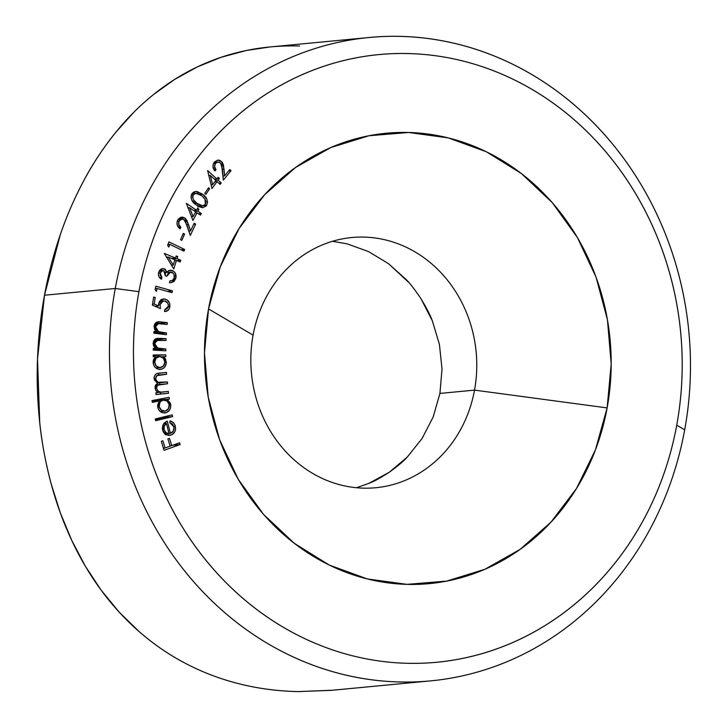 <?xml version="1.0" encoding="UTF-8"?>
<svg xmlns="http://www.w3.org/2000/svg" width="728" height="728" viewBox="0 0 728 728"><rect width="100%" height="100%" fill="white"/><g stroke="black" fill="none" stroke-linecap="round" stroke-linejoin="round"><path stroke-width="1.09" d="M253.08 335.135A125.671 112.858 84.5 0 0 341.314 485.139A125.671 112.858 84.5 0 0 474.52 390.117L607.125 407.908A226.208 203.139 -95.5 0 1 367.358 578.951A226.208 203.139 -95.5 0 1 208.536 308.945L253.08 335.135A125.671 112.858 -95.5 0 1 351.87 237.519A125.671 112.858 -95.5 0 1 474.52 390.117A125.671 112.858 -95.5 0 1 375.739 487.733A125.671 112.858 -95.5 0 1 253.08 335.135L208.536 308.945L204.468 352.916L208.217 397.097L219.638 439.803L238.284 479.37L263.454 514.296L294.167 543.225L329.256 565.065L367.358 578.951L407.016 584.366L446.701 581.099L484.903 569.278L520.129 549.349L551.05 522.085L576.467 488.534L595.395 449.977L607.125 407.908L611.192 363.936L607.443 319.747L596.023 277.05L577.368 237.483L552.206 202.557L521.494 173.619L486.404 151.788L448.302 137.901L408.645 132.487L368.959 135.745L330.758 147.575L295.523 167.495L264.61 194.767L239.194 228.319L220.256 266.867L208.536 308.945A226.208 203.139 -95.5 0 1 448.302 137.901A226.208 203.139 -95.5 0 1 607.125 407.908L474.52 390.117L439.93 393.42L474.52 390.117A125.671 112.858 84.5 0 0 386.286 240.113A125.671 112.858 84.5 0 0 253.08 335.135M433.196 416.926L439.93 393.42L433.196 416.926L422.131 438.429L433.196 416.926M407.261 457.093L422.131 438.429L407.261 457.093L389.252 472.263C397.634 466.202 403.64 461.152 407.261 457.093M368.787 483.401C373.601 481.654 380.425 477.941 389.252 472.263L368.787 483.401L356.465 487.733M115.261 288.488L138.939 291.664A305.205 274.083 -95.5 0 1 462.435 60.888A305.205 274.083 -95.5 0 1 676.721 425.188L684.675 429.866A323.15 290.208 84.5 0 0 457.785 44.135A323.15 290.208 84.5 0 0 115.261 288.488A323.15 290.208 -95.5 0 1 369.278 37.483A323.15 290.208 -95.5 0 1 684.675 429.866A323.15 290.208 -95.5 0 1 430.658 680.871A323.15 290.208 -95.5 0 1 115.261 288.488L44.499 295.231L115.261 288.488A323.15 290.208 84.5 0 0 342.151 674.21A323.15 290.208 84.5 0 0 684.675 429.866L676.721 425.188C673.136 444.726 667.858 463.645 660.897 481.954C653.935 500.254 645.427 517.599 635.353 533.97C625.288 550.341 613.859 565.428 601.064 579.242C588.279 593.047 574.374 605.314 559.35 616.025C544.326 626.735 528.483 635.699 511.811 642.906C495.14 650.122 477.959 655.437 460.278 658.858C442.597 662.289 424.743 663.754 406.724 663.272C388.716 662.78 370.88 660.341 353.226 655.964C335.562 651.578 318.427 645.327 301.811 637.218C285.194 629.11 269.415 619.291 254.481 607.762C239.539 596.232 225.726 583.219 213.04 568.723C200.346 554.226 189.034 538.52 179.079 521.603C169.133 504.695 160.742 486.895 153.917 468.213C147.092 449.531 141.951 430.33 138.511 410.601C135.071 390.881 133.379 371.007 133.452 350.987C133.524 330.976 135.353 311.202 138.939 291.664C142.524 272.126 147.802 253.208 154.764 234.898C161.725 216.589 170.234 199.254 180.307 182.883C190.372 166.512 201.802 151.415 214.596 137.61C227.382 123.806 241.286 111.539 256.311 100.828C271.326 90.108 287.178 81.154 303.849 73.938C320.52 66.73 337.701 61.416 355.382 57.985C373.064 54.564 390.918 53.089 408.927 53.581C426.945 54.072 444.781 56.502 462.435 60.888C480.089 65.274 497.233 71.517 513.85 79.634C530.466 87.742 546.237 97.561 561.179 109.091C576.121 120.611 589.935 133.624 602.62 148.13C615.306 162.626 626.626 178.333 636.581 195.25C646.528 212.157 654.918 229.957 661.743 248.639C668.568 267.312 673.709 286.523 677.149 306.242C680.589 325.971 682.282 345.846 682.209 365.856C682.136 385.876 680.307 405.651 676.721 425.188A305.205 274.083 -95.5 0 1 353.226 655.964A305.205 274.083 -95.5 0 1 138.939 291.664L115.261 288.488M369.278 37.483L269.988 46.956L246.201 50.523L221.039 57.312L197.206 66.967L174.574 79.479L153.335 94.695C145.136 101.456 138.593 107.344 133.715 112.376L115.597 132.532C103.048 148.266 92.602 164.018 84.248 179.78C74.638 197.707 66.667 215.998 60.315 234.634L44.499 295.231C40.686 315.943 38.356 337.191 37.519 358.977C36.682 379.479 37.419 400.682 39.721 422.577C41.66 441.787 45.482 462.235 51.178 483.902L60.297 512.776L71.754 540.422L85.394 566.293L101.192 590.226L119.265 612.221L139.585 632.013C154.609 644.917 170.07 655.455 185.959 663.627C203.185 672.572 221.121 679.342 239.767 683.947C258.349 688.597 277.832 691.145 298.243 691.6L331.376 690.344L430.658 680.871M180.135 444.544L179.579 442.761L171.717 445.6L169.497 438.383L167.913 438.957L170.134 446.173L165.11 447.984L162.89 440.768L161.316 441.341L164.082 450.332L180.135 444.544L172.645 445.263L180.135 444.544L179.579 442.761L171.717 445.6L169.497 438.383L167.913 438.957L170.134 446.173L165.11 447.984L162.89 440.768L161.316 441.341L164.082 450.332L180.135 444.544M172.582 416.607L172.208 414.842L155.264 418.955L155.637 420.711L172.582 416.607L164.719 417.353L155.401 419.61L164.719 417.353L172.582 416.607L172.208 414.842L155.264 418.955L155.637 420.711L172.582 416.607M162.49 382.473C159.068 383.328 156.793 382.054 155.674 378.66L154.118 378.806L155.674 378.66C155.838 376.039 157.203 374.793 159.778 374.938L166.612 374.238L158.749 374.984L158.567 373.236L158.749 374.984L166.612 374.238L166.421 372.408L159.596 373.109C156.129 373.091 154.291 374.875 154.072 378.46L157.585 383.292L155.037 387.997L156.056 390.781L157.994 392.529L155.838 392.747L156.019 394.531L168.532 393.247L168.35 391.464L161.015 392.092L159.023 391.646L157.412 390.254L156.629 388.179L156.866 386.404L157.976 385.121L167.567 383.756L167.394 381.973L158.231 382.236L156.502 380.844L155.674 378.66L156.811 375.684L166.612 374.238L166.421 372.408L157.521 373.455L155.61 374.365L154.099 377.059L154.445 380.025L157.585 383.292L155.546 385.121L155.009 387.105L155.674 390.153L157.994 392.529L155.838 392.747L156.019 394.531L168.532 393.247L156.01 394.476L168.532 393.247L168.35 391.464L163.045 392.01C159.805 392.72 157.667 391.446 156.629 388.179C156.911 385.458 158.422 384.202 161.161 384.411L167.567 383.756L167.394 381.973L157.048 383.001M165.784 350.814L165.838 349.031L157.184 348.02L155.528 346.51L154.627 343.534L155.319 341.268L156.584 340.358L166.075 340.476L166.13 338.711L157.448 338.356L155.31 339.011L153.59 341.032L153.171 343.862L153.772 346.082L155.574 348.439L153.335 348.312L153.28 350.104L165.784 350.814L165.838 349.031L157.858 348.312L154.627 343.534L157.603 340.122L153.881 340.476L166.075 340.476L166.13 338.711L159.696 338.338L157.485 338.356L153.153 343.088L155.574 348.439L153.335 348.312L153.28 350.104L165.784 350.814M164.483 311.502C167.394 311.502 169.178 309.946 169.852 306.816L168.168 306.979L169.852 306.816C170.225 302.748 168.605 300.164 165.01 299.072L161.598 299.399L165.01 299.072L163.19 298.953L158.64 303.703L158.604 305.951L155.055 306.297L158.604 305.951L154.19 304.04L152.516 304.204L154.19 304.04L155.237 297.434L153.562 297.597L155.237 297.434L153.644 297.088L152.37 305.114L160.406 308.636L160.133 304.477L161.652 301.574L164.637 300.964L167.486 302.848L168.25 304.513L168.186 306.907L167.103 308.745L164.783 309.591L164.483 311.502L168.013 310.346L169.624 307.835L169.606 303.203L167.203 300.018L163.937 298.935L160.879 299.827L158.913 302.557L158.604 305.951L154.19 304.04L155.237 297.434L153.644 297.088L152.37 305.114L160.406 308.636L160.133 304.477L163.372 300.882L164.637 300.964C167.213 301.683 168.432 303.485 168.304 306.37L164.783 309.591L164.483 311.502L165.329 311.493M160.196 273.036L161.498 270.998L163.7 270.625L165.438 272.791L165.329 275.776L166.83 276.285L167.85 273.846L170.07 272.145L173.146 273.064L174.065 274.456L174.229 277.814L172.572 280.353L169.924 280.899L169.451 282.664L170.798 282.737L173.928 281.581L175.812 278.378L175.475 273.546L173.828 271.38L170.498 270.161L168.341 270.88L166.94 272.226L165.192 269.251L162.754 268.559L160.706 269.305L159.396 270.689L158.422 273.464L158.886 276.403L161.425 279.234L161.907 277.386L160.369 275.512L160.196 273.036L158.458 273.2L160.196 273.036L162.744 270.507L163.7 270.625L165.329 275.776L166.83 276.285L170.498 272.072L171.799 272.226C174.001 273.337 174.811 275.193 174.229 277.814L172.572 280.353L169.924 280.899L169.451 282.664L171.189 282.71L175.812 278.378C176.567 274.611 175.339 271.954 172.127 270.397L168.905 270.57L166.94 272.226L164.2 268.741L162.653 268.568L158.604 272.49C158.058 275.439 158.995 277.696 161.425 279.234L161.907 277.386L160.196 273.036M168.787 247.074L169.815 244.353L183.975 251.187L184.612 249.467L168.923 241.896L167.64 245.3L168.787 247.074L169.815 244.353L183.975 251.187L184.612 249.467L168.923 241.896L167.64 245.3L168.787 247.074M179.024 221.185L179.88 219.956L182.482 218.992L185.067 220.557L190.317 235.426L195.632 224.142L194.176 223.268L190.563 230.94L187.041 220.675L185.322 218.355L182.619 217.135L180.599 217.363L177.632 220.229L176.986 222.595L177.259 225.061L180.135 228.82L180.881 227.227L178.806 224.597L179.024 221.185L177.204 221.358L179.024 221.185L181.945 219.001L183.829 219.447L187.078 225.352L190.317 235.426L195.632 224.142L194.176 223.268L190.563 230.94L188.461 224.379L184.557 217.809L181.718 217.126L177.632 220.229C176.312 223.805 177.15 226.663 180.135 228.82L180.881 227.227C178.751 225.707 178.132 223.696 179.024 221.185M206.67 205.241L207.535 202.12L206.752 198.926L202.511 194.203L197.033 191.51L194.094 191.864L192.274 193.257L190.964 197.015L191.792 200.173L196.078 204.777L199.035 206.707L202.329 207.644L205.842 206.297L206.67 205.241L204.022 205.496L206.67 205.241C208.162 200.582 206.779 196.906 202.511 194.203L195.586 191.473L191.819 193.903C190.363 198.544 191.792 202.166 196.078 204.777L203.012 207.617L206.67 205.241M211.994 188.516L217.071 181.591L220.147 184.402L221.212 182.956L218.127 180.144L219.41 178.387L218.145 177.232L216.853 178.979L207.617 170.561L211.994 188.516L217.071 181.591L220.147 184.402L221.212 182.956L218.127 180.144L219.41 178.387L218.145 177.232L216.853 178.979L207.617 170.561L211.994 188.516M215.552 163.327L216.653 162.389L219.392 162.18L221.558 164.382L223.332 180.098L231.004 170.743L229.775 169.506L224.57 175.867L223.441 165.047L222.295 162.344L219.938 160.424L217.927 160.096L214.405 162.035L213.258 164.128L212.976 166.576L214.924 170.971L216.016 169.642L214.578 166.548L215.552 163.327L213.486 163.527L215.552 163.327L217.945 161.998L220.602 162.981L222.431 169.542L223.332 180.098L231.004 170.743L229.775 169.506L224.57 175.867L223.987 168.987L221.676 161.616L217.699 160.114L214.405 162.035C212.339 165.101 212.512 168.077 214.924 170.971L216.016 169.642C214.278 167.604 214.123 165.493 215.552 163.327M205.906 194.321L209.646 188.725L208.517 187.769L204.777 193.375L205.906 194.321L209.646 188.725L208.517 187.769L204.777 193.375L205.906 194.321M192.938 220.457L197.07 212.785L200.464 215.097L201.328 213.495L197.925 211.184L198.972 209.236L197.57 208.29L196.524 210.228L186.341 203.312L192.938 220.457L197.07 212.785L200.464 215.097L201.328 213.495L197.925 211.184L198.972 209.236L197.57 208.29L196.524 210.228L186.341 203.312L192.938 220.457M181.863 240.395L184.548 234.061L183.265 233.369L180.58 239.703L181.863 240.395L184.548 234.061L183.265 233.369L180.58 239.703L181.863 240.395M173.764 268.905L176.458 260.451L180.189 261.998L180.753 260.233L177.022 258.686L177.705 256.547L176.167 255.919L175.484 258.058L164.319 253.435L173.764 268.905L176.458 260.451L180.189 261.998L180.753 260.233L177.022 258.686L177.705 256.547L176.167 255.919L175.484 258.058L164.319 253.435L173.764 268.905M156.465 291.346L157.066 288.47L171.999 292.665L172.39 290.845L155.828 286.204L155.073 289.799L156.465 291.346L157.066 288.47L171.999 292.665L172.39 290.845L155.828 286.204L155.073 289.799L156.465 291.346M166.33 334.725L166.484 332.951L160.206 332.132L157.275 330.921L155.683 328.301L155.564 326.717L156.365 324.506L157.794 323.651L167.176 324.433L167.322 322.659L158.659 321.74L156.484 322.249L154.654 324.16L154.108 326.18L154.564 329.202L156.247 331.686L154.008 331.413L153.863 333.187L166.33 334.725L166.484 332.951L158.531 331.704L155.564 326.717L158.504 323.523L154.809 323.869L158.331 323.541L167.176 324.433L167.322 322.659L158.158 321.767L154.108 326.18L156.247 331.686L154.008 331.413L153.863 333.187L166.33 334.725M159.905 369.442C163.9 369.032 166.039 366.612 166.33 362.189L164.837 362.335L166.33 362.189L163.673 356.62L161.361 356.838L165.829 356.593L165.775 354.818L153.244 355.637L165.775 354.818L153.226 355L153.28 356.775L155.592 356.738L153.708 359.177L153.135 361.516L153.699 365.11L155.219 367.413L158.631 369.342L162.408 368.905L164.501 367.322L166.248 363.609L165.584 359.077L163.673 356.62L165.829 356.593L165.775 354.818L153.226 355L153.28 356.775L155.592 356.738L153.126 362.335C153.654 366.73 155.919 369.105 159.905 369.442L160.524 369.414M152.279 402.356L159.323 401.01L157.557 405.36L158.631 409.646L160.46 411.666L162.817 412.822L166.612 412.503L169.606 409.955L170.661 407.389L170.252 402.994L167.285 399.481L169.406 399.071L169.105 397.324L151.979 400.609L152.279 402.356L159.323 401.01L157.676 406.988C158.822 411.265 161.388 413.222 165.374 412.867C169.251 411.757 171.016 408.981 170.68 404.55L167.285 399.481L169.406 399.071L169.105 397.324L151.979 400.609L152.279 402.356M173.919 426.845L173.419 430.94L170.398 433.351L167.322 421.203L166.239 421.612L164.319 422.959L162.826 425.298L162.353 428.483L163.136 431.595L165.001 433.997L168.496 435.399L171.972 434.671L174.784 431.831L175.584 429.138L175.002 425.289L173.401 422.713L170.034 420.884L169.715 422.549L172.381 424.024L173.919 426.845C174.42 430.121 173.246 432.286 170.398 433.351L167.322 421.203L163.563 423.896L162.617 430.102L166.266 434.78L170.771 435.162C174.593 433.661 176.103 430.703 175.302 426.28C174.511 423.332 172.754 421.53 170.034 420.884L169.715 422.549L173.919 426.845M299.536 46.019C281.327 45.455 263.545 46.956 246.201 50.523C229.211 54.009 212.885 59.496 197.206 66.967C181.718 74.356 167.094 83.593 153.335 94.695C139.721 105.678 127.136 118.291 115.597 132.532C103.94 146.919 93.493 162.662 84.248 179.78C74.938 197.024 66.958 215.306 60.315 234.634C53.608 254.145 48.33 274.338 44.499 295.231L37.519 358.977L39.721 422.577C41.987 443.543 45.8 463.982 51.178 483.902C56.52 503.685 63.372 522.522 71.754 540.422C80.135 558.34 89.944 574.938 101.192 590.226C112.667 605.814 125.462 619.746 139.585 632.013C153.899 644.435 169.351 654.982 185.959 663.627C202.939 672.481 220.875 679.251 239.767 683.947C258.604 688.633 278.096 691.19 298.243 691.6L332.778 690.208M442.014 368.987L439.93 393.42L442.014 368.987L439.421 344.417L442.014 368.987M432.359 320.848L439.421 344.417L432.359 320.848C430.439 315.515 426.69 308.208 421.103 298.926L432.359 320.848M421.103 298.926C415.015 289.835 410.082 283.42 406.306 279.679L388.497 263.663L368.486 251.56L347.165 243.862L368.486 251.56L388.497 263.663L408.899 282.564M347.165 243.862L332.505 241.296M214.041 169.833L216.016 169.642L214.041 169.833M214.187 162.326L217.945 161.998M222.404 169.142L223.987 168.987L222.404 169.142M222.986 176.021L224.57 175.867L222.986 176.021M228.574 170.971L231.004 170.743L228.574 170.971M214.46 179.206L216.853 178.979L214.46 179.206M217.126 178.606L219.41 178.387L217.126 178.606M215.734 180.371L218.127 180.144L215.734 180.371M218.809 183.183L221.212 182.956L218.809 183.183M214.787 181.809L217.071 181.591L214.787 181.809M215.797 180.426L212.676 184.694L211.047 184.848L212.676 184.694L210.274 175.393L208.627 175.548L210.274 175.393L215.797 180.426L212.676 184.694L210.274 175.393L215.797 180.426M207.762 188.898L209.646 188.725L207.762 188.898M199.854 194.458L202.511 194.203L199.854 194.458M197.98 207.043L198.808 205.988M198.043 203.703L197.852 204.359M196.997 203.339C193.566 201.374 192.292 198.553 193.193 194.886L191.273 195.068L193.193 194.886L195.787 193.266L201.656 195.686L204.941 199.035L205.423 204.213L202.73 205.86L196.997 203.339L194.594 203.567L196.997 203.339L193.484 199.809L192.647 197.37L192.911 195.45L194.349 193.748L197.397 193.411L201.656 195.686L204.941 199.035L205.951 201.565L205.423 204.213L203.549 205.687L201.219 205.715L196.997 203.339M193.703 210.501L196.524 210.228L193.703 210.501M196.96 209.427L198.972 209.236L196.96 209.427M195.104 211.448L197.925 211.184L195.104 211.448M198.507 213.759L201.328 213.495L198.507 213.759M195.049 212.976L197.07 212.785L195.049 212.976M195.659 211.83L193.12 216.562L191.437 216.717L193.12 216.562L189.571 207.698L187.86 207.853L189.571 207.698L195.659 211.83L193.12 216.562L189.571 207.698L195.659 211.83M178.542 227.454L180.881 227.227L178.542 227.454M178.961 218.345L184.557 217.809L178.961 218.345M186.814 224.543L188.461 224.379L186.814 224.543M188.925 231.095L190.563 230.94L188.925 231.095M193.675 224.333L195.632 224.142L193.675 224.333M182.91 234.216L184.548 234.061L182.91 234.216M181.108 249.804L184.612 249.467L181.108 249.804M167.931 244.535L169.815 244.353L167.931 244.535M171.562 258.431L175.484 258.058L171.562 258.431M175.912 256.72L177.705 256.547L175.912 256.72M173.091 259.059L177.022 258.686L173.091 259.059M176.822 260.606L180.753 260.233L176.822 260.606M174.665 260.624L176.458 260.451L174.665 260.624M174.92 259.823L173.264 265.028L171.417 265.201L173.264 265.028L168.241 257.057L166.375 257.23L168.241 257.057L174.92 259.823L173.264 265.028L168.241 257.057L174.92 259.823M159.596 277.605L161.907 277.386L159.596 277.605M161.134 269.041L164.2 268.741L161.134 269.041M165.329 272.381L166.94 272.226L165.329 272.381M168.596 270.734L172.127 270.397L168.596 270.734M173.983 278.56L175.812 278.378L173.983 278.56M167.267 291.337L172.39 290.845L167.267 291.337M155.319 288.643L157.066 288.47L155.319 288.643M158.549 304.623L160.133 304.477L158.549 304.623M160.333 307.653L160.142 308.171M153.963 331.904L156.247 331.686L153.963 331.904M156.383 322.304L160.897 321.867L156.383 322.304M155.555 322.932L159.459 323.414L167.322 322.659L159.45 323.523L155.555 322.932M158.331 323.541L154.809 323.878M154.09 326.863L155.564 326.717L154.09 326.863M153.945 332.141L158.531 331.704L153.945 332.141M153.863 333.106L161.907 332.377L154.045 333.133L158.622 333.697L166.484 332.951L158.613 333.77L154.018 333.124M153.326 348.657L155.574 348.439L153.326 348.657M155.91 338.702L159.696 338.338L155.91 338.702M154.937 339.266L166.13 338.711L158.267 339.457L158.249 340.085L158.267 339.457L154.937 339.266M157.221 340.176L153.863 340.495M153.162 343.671L154.627 343.534L153.162 343.671M153.317 348.748L157.858 348.312L153.317 348.748M153.299 349.513L165.838 349.031L157.976 349.777L157.958 350.368L157.976 349.777L153.381 349.513M157.912 355.564L157.949 356.711L157.912 355.564M154.682 362.171C154.873 358.731 156.52 356.866 159.623 356.565C162.708 356.784 164.455 358.604 164.847 362.034C164.61 365.411 162.963 367.276 159.914 367.631L155.874 368.022L159.914 367.631C156.829 367.376 155.091 365.556 154.682 362.171L153.126 362.317L154.682 362.171L156.056 358.185L159.623 356.565L163.254 358.076L164.847 362.034L163.445 365.975L159.914 367.631L156.283 366.084L154.682 362.171M155.346 356.957L159.623 356.565M155.883 368.031L159.914 367.631M159.532 382.764L159.705 384.502L167.567 383.756L155.656 384.939L159.705 384.502L159.532 382.764M155.082 388.324L156.629 388.179L155.082 388.324M157.949 392.492L163.045 392.01L157.949 392.492M160.488 392.256L160.67 393.994L160.488 392.256M160.042 400.664L159.423 400.227L161.543 399.827L161.37 398.808L161.543 399.827L169.406 399.071L159.741 400.446M169.205 404.686L170.68 404.55L169.205 404.686M164.137 412.985L165.374 412.867L164.137 412.985M164.692 412.958L165.374 412.867M152.161 401.692L159.323 401.01L152.161 401.692M163.272 400.127L167.076 401.001L169.196 404.65L168.368 408.817L165.119 411.074L161.325 410.164L159.186 406.561L159.978 402.356L161.425 400.873L163.846 400.054L155.41 400.882L163.272 400.127C166.357 399.809 168.323 401.319 169.196 404.65C169.442 408.044 168.086 410.183 165.119 411.074C162.044 411.347 160.069 409.846 159.186 406.561L157.639 406.706L159.186 406.561C158.895 403.112 160.251 400.964 163.272 400.127L156.402 400.782M153.562 401.619L154.463 401.155M155.41 400.882L153.681 401.547M165.119 411.074L160.315 411.548M164.583 416.698L164.719 417.353L164.583 416.698M173.801 426.426L175.302 426.28L173.801 426.426M166.039 433.852L165.538 434.379M168.359 435.389L170.771 435.162L168.359 435.389M168.987 433.479L170.398 433.351L168.987 433.479M166.148 433.715L165.211 434.68M166.466 423.505L169.014 433.56L164.947 433.952L169.014 433.56L166.111 432.714L163.937 432.923L166.111 432.714L164.1 429.638L162.544 429.784L164.1 429.638C163.536 426.917 164.328 424.87 166.466 423.505L163.654 423.769L166.466 423.505L169.014 433.56L166.111 432.714L164.1 429.638L164.255 426.053L166.466 423.505M171.353 445.636L170.106 446.082L171.353 445.636M164.737 448.02L163.509 448.457L164.737 448.02M163.409 448.139L165.11 447.984L163.409 448.139M170.006 445.764L171.717 445.6L170.006 445.764M195.787 193.266L192.001 193.621M202.73 205.86L198.28 206.288M181.945 219.001L178.114 219.365M170.862 280.881L169.897 280.972M170.498 272.072L165.383 272.563M162.744 270.507L159.305 270.834M165.274 309.573L164.774 309.618M163.336 300.882L159.523 301.246"/></g></svg>
